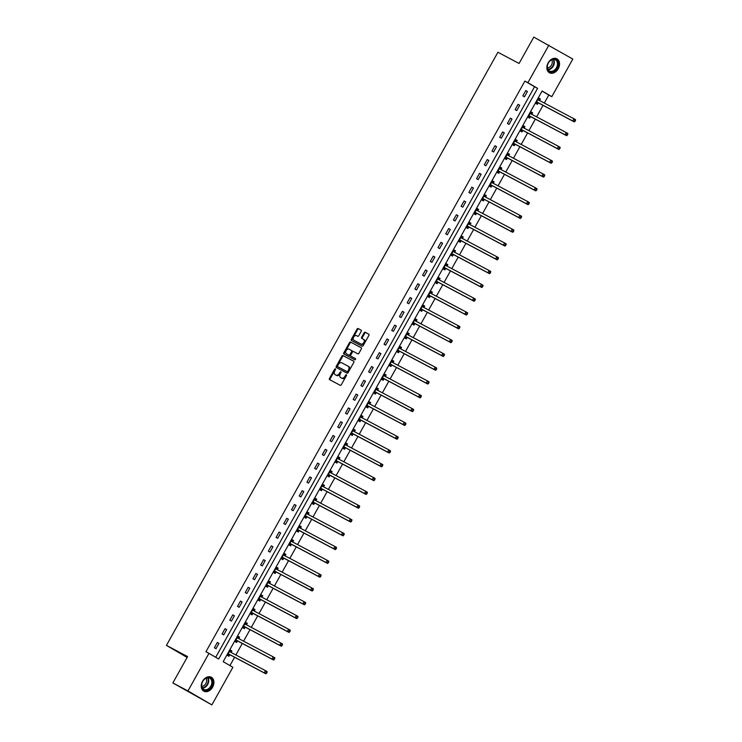 <?xml version="1.0" encoding="UTF-8"?>
<svg xmlns="http://www.w3.org/2000/svg" width="742" height="742" viewBox="0 0 742 742"><rect width="100%" height="100%" fill="white"/><g stroke="black" fill="none" stroke-linecap="round" stroke-linejoin="round"><path stroke-width="1.11" d="M335.375 368.848A0.696 0.473 -59.7 0 0 334.614 369.238L329.457 378.457A0.992 0.668 -59.7 0 0 329.569 379.644L340.244 385.293A0.992 0.668 -59.7 0 0 341.32 384.746L346.477 375.517A0.696 0.473 -59.7 0 0 345.651 375.081L344.984 376.277A3.181 2.143 -59.7 0 1 341.533 378.049L340.643 377.576A3.181 2.143 -59.7 0 1 340.587 377.548A3.181 2.143 -59.7 0 1 340.29 373.792L340.958 372.595A0.696 0.473 -59.7 0 0 340.133 372.159L339.465 373.356A3.181 2.143 -59.7 0 1 336.015 375.127L335.124 374.654A3.181 2.143 -59.7 0 1 335.069 374.627A3.181 2.143 -59.7 0 1 334.781 370.87L335.449 369.674A0.696 0.473 -59.7 0 0 335.375 368.848M335.57 369.284A0.696 0.473 -59.7 0 0 335.263 369.618L330.107 378.837A0.992 0.668 -59.7 0 0 330.088 379.913M346.597 375.127A0.696 0.473 -59.7 0 0 346.291 375.461L345.624 376.648L344.984 376.277M341.079 372.206A0.696 0.473 -59.7 0 0 340.782 372.54L340.114 373.727L339.465 373.356M558.244 68.737A7.902 5.834 -62.1 0 1 549.497 72.772A7.902 5.834 -62.1 0 1 548.162 62.847A7.902 5.834 -62.1 0 1 556.899 58.803A7.902 5.834 -62.1 0 1 558.244 68.737M212.62 687.157A7.902 5.834 -62.1 0 1 203.874 691.192A7.902 5.834 -62.1 0 1 202.538 681.267A7.902 5.834 -62.1 0 1 211.275 677.223A7.902 5.834 -62.1 0 1 212.62 687.157M361.224 331.322A0.992 0.668 -59.7 0 0 361.122 330.134L358.126 328.548A0.992 0.668 -59.7 0 0 357.041 329.105L351.318 339.354A0.992 0.668 -59.7 0 0 351.411 340.522L362.105 346.189A0.992 0.668 -59.7 0 0 363.181 345.633L368.904 335.384A0.992 0.668 -59.7 0 0 368.811 334.215L365.185 332.286A0.992 0.668 -59.7 0 0 364.099 332.843L361.651 337.23A0.992 0.668 -59.7 0 0 361.762 338.408L363.552 339.363A2.662 1.79 -59.7 0 1 363.599 339.382A2.662 1.79 -59.7 0 1 363.821 342.554A2.662 1.79 -59.7 0 1 360.955 344.01L353.934 340.281A2.662 1.79 -59.7 0 1 353.888 340.263A2.662 1.79 -59.7 0 1 353.656 337.091A2.662 1.79 -59.7 0 1 356.522 335.634L357.7 336.256A0.992 0.668 -59.7 0 0 358.776 335.709L361.224 331.322M211.869 704.9L172.849 682.937L187.587 656.577L166.44 645.382L497.919 52.255L519.066 63.46L533.804 37.1L572.815 59.063L551.807 96.655L542.114 90.988L223.184 661.651L232.877 667.308L211.869 704.9L187.958 690.941L208.966 653.35L218.658 659.007L537.588 88.354L527.896 82.687L548.904 45.104M172.849 682.937L187.958 690.941M215.709 657.282L534.574 86.749L524.872 81.091L205.942 651.745L208.966 653.35M524.872 81.091L527.896 82.687M343.036 355.548A0.992 0.668 -59.7 0 0 341.951 356.104L336.228 366.353A0.992 0.668 -59.7 0 0 336.339 367.531L347.015 373.189A0.992 0.668 -59.7 0 0 348.091 372.632L353.813 362.384A0.992 0.668 -59.7 0 0 353.721 361.215L343.676 355.928A0.992 0.668 -59.7 0 0 342.6 356.485L336.877 366.724A0.992 0.668 -59.7 0 0 336.849 367.809M343.778 352.849L349.501 342.609A0.992 0.668 -59.7 0 1 350.576 342.053L361.252 347.71A0.992 0.668 -59.7 0 0 361.252 347.71A0.992 0.668 -59.7 0 1 361.363 348.888L358.915 353.275A0.992 0.668 -59.7 0 1 357.829 353.823L353.507 351.532A0.992 0.668 -59.7 0 0 352.422 352.088L350.799 354.991A0.992 0.668 -59.7 0 0 350.91 356.179L355.418 358.562A0.696 0.473 -59.7 0 0 355.418 358.562L355.418 358.562A0.696 0.473 -59.7 0 1 354.732 359.777L343.88 354.036A0.992 0.668 -59.7 0 0 343.88 354.036A0.992 0.668 -59.7 0 1 343.778 352.849L344.418 353.229L350.15 342.98L349.501 342.609M166.44 645.382L187.105 657.449M216.005 648.703L218.973 643.397L217.35 642.451L214.392 647.766L216.005 648.703M223.713 634.911L226.681 629.606L225.067 628.659L222.099 633.965L223.713 634.911M231.43 621.11L234.389 615.804L232.775 614.858L229.807 620.164L231.43 621.11M239.137 607.308L242.105 602.003L240.491 601.066L237.523 606.372L239.137 607.308M246.845 593.517L249.813 588.211L248.199 587.265L245.231 592.57L246.845 593.517M254.562 579.715L257.53 574.41L255.907 573.464L252.948 578.769L254.562 579.715M262.269 565.923L265.237 560.609L263.623 559.672L260.655 564.977L262.269 565.923M269.986 552.122L272.945 546.817L271.331 545.871L268.363 551.176L269.986 552.122M277.693 538.321L280.662 533.016L279.048 532.07L276.08 537.384L277.693 538.321M285.401 524.529L288.369 519.224L286.755 518.278L283.787 523.583L285.401 524.529M293.118 510.728L296.086 505.423L294.463 504.477L291.504 509.782L293.118 510.728M300.825 496.927L303.793 491.621L302.18 490.685L299.212 495.99L300.825 496.927M308.542 483.135L311.501 477.829L309.887 476.883L306.919 482.189L308.542 483.135M316.25 469.334L319.218 464.028L317.604 463.082L314.636 468.387L316.25 469.334M323.957 455.542L326.925 450.227L325.311 449.29L322.343 454.596L323.957 455.542M331.674 441.74L334.642 436.435L333.019 435.489L330.06 440.794L331.674 441.74M339.382 427.939L342.35 422.634L340.736 421.688L337.768 427.002L339.382 427.939M347.098 414.147L350.057 408.842L348.443 407.896L345.475 413.201L347.098 414.147M354.806 400.346L357.774 395.041L356.16 394.095L353.192 399.4L354.806 400.346M362.513 386.545L365.481 381.24L363.868 380.303L360.9 385.608L362.513 386.545M370.23 372.753L373.198 367.448L371.575 366.502L368.616 371.807L370.23 372.753M377.938 358.952L380.906 353.646L379.292 352.7L376.324 358.015L377.938 358.952M385.654 345.16L388.613 339.845L386.999 338.909L384.031 344.214L385.654 345.16M393.362 331.359L396.33 326.053L394.716 325.107L391.748 330.413L393.362 331.359M401.07 317.557L404.038 312.252L402.424 311.306L399.456 316.621L401.07 317.557M408.786 303.766L411.754 298.46L410.131 297.514L407.173 302.819L408.786 303.766M416.494 289.964L419.462 284.659L417.848 283.713L414.88 289.018L416.494 289.964M424.211 276.163L427.169 270.858L425.556 269.921L422.588 275.226L424.211 276.163M431.918 262.371L434.886 257.066L433.272 256.12L430.304 261.425L431.918 262.371M439.626 248.57L442.594 243.265L440.98 242.319L438.012 247.633L439.626 248.57M447.343 234.778L450.311 229.464L448.687 228.527L445.729 233.832L447.343 234.778M455.05 220.977L458.018 215.672L456.404 214.726L453.436 220.031L455.05 220.977M462.767 207.176L465.726 201.87L464.112 200.934L461.144 206.239L462.767 207.176M470.474 193.384L473.442 188.078L471.829 187.132L468.861 192.438L470.474 193.384M478.191 179.583L481.15 174.277L479.536 173.331L476.568 178.636L478.191 179.583M485.899 165.791L488.867 160.476L487.244 159.539L484.285 164.845L485.899 165.791M493.606 151.989L496.574 146.684L494.96 145.738L491.992 151.043L493.606 151.989M501.323 138.188L504.282 132.883L502.668 131.937L499.709 137.251L501.323 138.188M509.031 124.396L511.999 119.082L510.385 118.145L507.417 123.45L509.031 124.396M516.747 110.595L519.706 105.29L518.092 104.344L515.124 109.649L516.747 110.595M524.455 96.794L527.423 91.489L525.809 90.552L522.841 95.857L524.455 96.794M229.927 665.583L234.593 657.245M235.863 654.963L242.3 643.444M243.571 641.171L250.008 629.652M251.288 627.37L257.724 615.851M258.995 613.569L265.432 602.05M266.712 599.777L273.149 588.258M274.419 585.976L280.856 574.456M282.127 572.175L288.564 560.664M289.844 558.383L296.281 546.863M297.551 544.582L303.988 533.062M305.268 530.79L311.705 519.27M312.976 516.988L319.412 505.469M320.683 503.187L327.12 491.668M328.4 489.395L334.837 477.876M336.107 475.594L342.544 464.075M343.824 461.802L350.261 450.283M351.532 448.001L357.969 436.482M359.239 434.2L365.685 422.68M366.956 420.408L373.393 408.888M374.664 406.607L381.1 395.087M382.38 392.806L388.817 381.286M390.088 379.014L396.525 367.494M397.795 365.212L404.242 353.693M405.512 351.42L411.949 339.901M413.22 337.619L419.657 326.1M420.937 323.818L427.373 312.299M428.644 310.026L435.081 298.507M436.352 296.225L442.798 284.705M444.068 282.424L450.505 270.904M451.776 268.632L458.213 257.112M459.493 254.831L465.93 243.311M467.2 241.039L473.637 229.519M474.908 227.238L481.354 215.718M482.625 213.436L489.061 201.917M490.332 199.644L496.769 188.125M498.049 185.843L504.486 174.324M505.756 172.042L512.193 160.522M513.473 158.25L519.91 146.73M521.181 144.449L527.618 132.929M528.888 130.657L535.325 119.137M536.605 116.856L543.042 105.336M544.313 103.055L548.792 95.05L542.05 91.118M231.096 652.376L231.894 650.947L230.28 650.001L227.312 655.307L228.926 656.253L229.732 654.824M238.803 638.584L239.61 637.146L237.987 636.2L235.029 641.515L236.642 642.451L237.44 641.023M246.52 624.783L247.318 623.354L245.704 622.408L242.736 627.713L244.35 628.659L245.148 627.222M254.228 610.981L255.025 609.553L253.412 608.607L250.444 613.912L252.067 614.858L252.864 613.43M261.935 597.189L262.742 595.752L261.128 594.815L258.16 600.12L259.774 601.057L260.572 599.629M269.652 583.388L270.45 581.96L268.836 581.014L265.868 586.319L267.482 587.265L268.289 585.837M277.36 569.587L278.167 568.159L276.543 567.213L273.585 572.527L275.199 573.464L275.996 572.036M285.076 555.795L285.874 554.357L284.26 553.421L281.292 558.726L282.906 559.672L283.704 558.234M292.784 541.994L293.582 540.566L291.968 539.619L289 544.925L290.623 545.871L291.421 544.442M300.501 528.202L301.298 526.764L299.685 525.828L296.717 531.133L298.33 532.07L299.128 530.641M308.208 514.401L309.006 512.972L307.392 512.026L304.424 517.332L306.038 518.278L306.845 516.84M315.916 500.6L316.723 499.171L315.1 498.225L312.141 503.53L313.755 504.477L314.552 503.048M323.633 486.808L324.43 485.37L322.816 484.433L319.848 489.739L321.462 490.685L322.26 489.247M331.34 473.006L332.138 471.578L330.524 470.632L327.556 475.937L329.179 476.883L329.977 475.455M339.057 459.205L339.855 457.777L338.241 456.831L335.273 462.145L336.887 463.082L337.684 461.654M346.764 445.413L347.562 443.976L345.948 443.039L342.98 448.344L344.594 449.29L345.401 447.853M354.472 431.612L355.279 430.184L353.656 429.238L350.697 434.543L352.311 435.489L353.109 434.061M362.189 417.82L362.986 416.383L361.373 415.446L358.405 420.751L360.018 421.688L360.825 420.26M369.896 404.019L370.694 402.591L369.08 401.645L366.112 406.95L367.735 407.896L368.533 406.458M377.613 390.218L378.411 388.789L376.797 387.843L373.829 393.149L375.443 394.095L376.24 392.666M385.321 376.426L386.118 374.988L384.504 374.051L381.536 379.357L383.15 380.303L383.957 378.865M393.028 362.625L393.835 361.196L392.212 360.25L389.253 365.556L390.867 366.502L391.665 365.073M400.745 348.823L401.543 347.395L399.929 346.449L396.961 351.764L398.575 352.7L399.382 351.272M408.452 335.032L409.25 333.594L407.636 332.657L404.668 337.962L406.291 338.909L407.089 337.471M416.169 321.23L416.967 319.802L415.353 318.856L412.385 324.161L413.999 325.107L414.797 323.679M423.877 307.438L424.674 306.001L423.061 305.064L420.093 310.369L421.706 311.306L422.513 309.878M431.584 293.637L432.391 292.209L430.768 291.263L427.809 296.568L429.423 297.514L430.221 296.077M439.301 279.836L440.099 278.408L438.485 277.462L435.517 282.767L437.131 283.713L437.938 282.285M447.009 266.044L447.806 264.606L446.192 263.67L443.224 268.975L444.848 269.921L445.645 268.483M454.725 252.243L455.523 250.815L453.909 249.868L450.941 255.174L452.555 256.12L453.353 254.692M462.433 238.442L463.231 237.013L461.617 236.067L458.649 241.382L460.272 242.319L461.07 240.89M470.14 224.65L470.947 223.221L469.324 222.275L466.366 227.581L467.979 228.527L468.777 227.089M477.857 210.849L478.655 209.42L477.041 208.474L474.073 213.779L475.687 214.726L476.494 213.297M485.565 197.057L486.362 195.619L484.749 194.682L481.79 199.988L483.404 200.924L484.201 199.496M493.282 183.255L494.079 181.827L492.465 180.881L489.497 186.186L491.111 187.132L491.909 185.695M500.989 169.454L501.787 168.026L500.173 167.08L497.205 172.385L498.828 173.331L499.626 171.903M508.697 155.662L509.504 154.225L507.88 153.288L504.922 158.593L506.536 159.539L507.333 158.102M516.413 141.861L517.211 140.433L515.597 139.487L512.629 144.792L514.243 145.738L515.05 144.31M524.121 128.069L524.928 126.632L523.305 125.686L520.346 131L521.96 131.937L522.758 130.509M531.838 114.268L532.635 112.84L531.022 111.894L528.054 117.199L529.667 118.145L530.465 116.707M539.545 100.467L540.343 99.038L538.729 98.092L535.761 103.398L537.384 104.344L538.182 102.915M548.792 95.05L551.807 96.655M534.574 86.749L537.588 88.354M231.894 650.947L230.243 650.066M218.973 643.397L217.313 642.526M226.681 629.606L225.03 628.724M239.61 637.146L237.95 636.274M234.389 615.804L232.738 614.923M247.318 623.354L245.667 622.473M242.105 602.003L240.445 601.131M255.025 609.553L253.374 608.681M249.813 588.211L248.162 587.33M262.742 595.752L261.082 594.88M257.53 574.41L255.869 573.538M270.45 581.96L268.799 581.079M265.237 560.609L263.586 559.737M278.167 568.159L276.506 567.287M272.945 546.817L271.294 545.936M285.874 554.357L284.223 553.486M280.662 533.016L279.001 532.144M293.582 540.566L291.931 539.684M288.369 519.224L286.718 518.343M301.298 526.764L299.647 525.893M296.086 505.423L294.426 504.541M309.006 512.972L307.355 512.091M303.793 491.621L302.142 490.75M316.723 499.171L315.062 498.299M311.501 477.829L309.85 476.948M324.43 485.37L322.779 484.498M319.218 464.028L317.567 463.156M332.138 471.578L330.487 470.697M326.925 450.227L325.274 449.355M339.855 457.777L338.204 456.905M334.642 436.435L332.982 435.554M347.562 443.976L345.911 443.104M342.35 422.634L340.699 421.762M355.279 430.184L353.619 429.303M350.057 408.842L348.406 407.961M362.986 416.383L361.335 415.511M357.774 395.041L356.123 394.169M370.694 402.591L369.043 401.71M365.481 381.24L363.83 380.368M378.411 388.789L376.76 387.918M373.198 367.448L371.538 366.567M386.118 374.988L384.467 374.116M380.906 353.646L379.255 352.775M393.835 361.196L392.175 360.315M388.613 339.845L386.962 338.973M401.543 347.395L399.892 346.523M396.33 326.053L394.679 325.172M409.25 333.594L407.599 332.722M404.038 312.252L402.387 311.38M416.967 319.802L415.316 318.921M411.754 298.46L410.094 297.579M424.674 306.001L423.023 305.129M419.462 284.659L417.811 283.787M432.391 292.209L430.731 291.328M427.169 270.858L425.518 269.986M440.099 278.408L438.448 277.536M434.886 257.066L433.235 256.185M447.806 264.606L446.155 263.735M442.594 243.265L440.943 242.393M455.523 250.815L453.872 249.933M450.311 229.464L448.65 228.592M463.231 237.013L461.58 236.141M458.018 215.672L456.367 214.79M470.947 223.221L469.287 222.34M465.726 201.87L464.075 200.999M478.655 209.42L477.004 208.539M473.442 188.078L471.791 187.197M486.362 195.619L484.712 194.747M481.15 174.277L479.499 173.405M494.079 181.827L492.428 180.946M488.867 160.476L487.206 159.604M501.787 168.026L500.136 167.154M496.574 146.684L494.923 145.803M509.504 154.225L507.843 153.353M504.282 132.883L502.631 132.011M517.211 140.433L515.56 139.552M511.999 119.082L510.348 118.21M524.928 126.632L523.268 125.76M519.706 105.29L518.055 104.409M532.635 112.84L530.984 111.959M527.423 91.489L525.763 90.617M540.343 99.038L538.692 98.157M335.672 374.97A3.181 2.143 -59.7 0 0 335.718 374.998A3.181 2.143 -59.7 0 0 335.774 375.035L335.124 374.654M340.114 373.727A3.181 2.143 -59.7 0 1 336.664 375.498L335.774 375.035M341.181 377.891A3.181 2.143 -59.7 0 0 341.237 377.919A3.181 2.143 -59.7 0 0 341.283 377.956L340.643 377.576M345.624 376.648A3.181 2.143 -59.7 0 1 342.173 378.42L341.283 377.956M353.841 361.308L343.676 355.928M337.591 365.834A0.696 0.473 -59.7 0 0 337.666 366.659L347.043 371.621A0.696 0.473 -59.7 0 0 347.794 371.241L348.499 369.98A3.181 2.143 -59.7 0 0 348.202 366.223A3.181 2.143 -59.7 0 0 348.156 366.196L341.747 362.801A3.181 2.143 -59.7 0 0 338.296 364.572L337.591 365.834M348.258 366.26L348.796 366.576A3.181 2.143 -59.7 0 1 348.851 366.604A3.181 2.143 -59.7 0 1 349.148 370.36L348.443 371.612A0.696 0.473 -59.7 0 1 347.683 372.002L338.315 367.04M361.382 347.812L351.226 342.433A0.992 0.668 -59.7 0 0 350.15 342.98M350.892 356.169L351.541 356.55A0.992 0.668 -59.7 0 0 351.55 356.559L355.52 358.655M349.009 349.157A2.662 1.79 -59.7 0 0 346.143 350.604A2.662 1.79 -59.7 0 0 346.375 353.776A2.662 1.79 -59.7 0 0 346.412 353.795L348.888 355.112A0.992 0.668 -59.7 0 0 349.974 354.555L351.597 351.652A0.992 0.668 -59.7 0 0 351.485 350.465L349.009 349.157M346.978 354.129A2.662 1.79 -59.7 0 0 347.015 354.157A2.662 1.79 -59.7 0 0 347.061 354.175L346.412 353.795M351.522 350.484L352.135 350.845A0.992 0.668 -59.7 0 1 352.237 352.023L350.614 354.936A0.992 0.668 -59.7 0 1 349.538 355.492L347.061 354.175M344.418 353.229A0.992 0.668 -59.7 0 0 344.399 354.305M354.49 340.606A2.662 1.79 -59.7 0 0 354.537 340.634A2.662 1.79 -59.7 0 0 354.574 340.661L353.934 340.281M363.645 339.409L364.201 339.734A2.662 1.79 -59.7 0 1 364.248 339.762A2.662 1.79 -59.7 0 1 364.47 342.934A2.662 1.79 -59.7 0 1 361.604 344.381L354.574 340.661M368.932 334.308L365.825 332.666A0.992 0.668 -59.7 0 0 364.749 333.223L362.3 337.61A0.992 0.668 -59.7 0 0 362.272 338.686M361.252 330.246L358.766 328.929A0.992 0.668 -59.7 0 0 357.69 329.485L351.968 339.725A0.992 0.668 -59.7 0 0 351.94 340.81M231.152 652.468L229.983 650.53M227.534 654.917L229.844 654.815A1.011 0.686 120.3 0 1 230.113 654.871L265.877 673.81L264.263 672.873L265.497 670.657L229.732 651.717A1.011 0.686 120.3 0 1 229.538 651.532L229.482 651.43M228.109 653.878L228.23 653.869A1.011 0.686 120.3 0 1 228.49 653.925L264.263 672.873L266.545 673.282L267.046 672.4L266.397 672.02L265.905 672.911M266.397 672.02L265.497 670.657L267.111 671.603L267.046 672.4M266.545 673.282L265.877 673.81M207.797 677.511A6.845 5.046 -62.1 0 1 212.537 683.178A6.845 5.046 -62.1 0 1 206.387 690.394A6.845 5.046 -62.1 0 1 201.648 684.736A6.845 5.046 -62.1 0 1 207.797 677.511M206.137 689.763A6.335 4.675 117.9 0 0 211.516 684.551A6.335 4.675 117.9 0 0 209.754 678.197A6.335 4.675 117.9 0 0 207.445 677.826A6.335 4.675 117.9 0 0 202.056 683.039A6.335 4.675 117.9 0 0 203.827 689.392A6.335 4.675 117.9 0 0 206.137 689.763M206.09 678.234A4.99 3.682 -62.1 0 1 206.016 683.132A4.99 3.682 -62.1 0 1 202.149 686.304A4.99 3.682 -62.1 0 1 201.796 686.341M203.419 690.895L203.317 690.839A7.856 5.797 117.9 0 0 203.419 690.895A7.856 5.797 117.9 0 0 206.276 691.349A7.856 5.797 117.9 0 0 212.954 684.894A7.856 5.797 117.9 0 0 210.765 677.01A7.856 5.797 117.9 0 0 210.654 676.954M557.075 68.079A6.845 5.046 -62.1 0 1 549.377 71.501A6.845 5.046 -62.1 0 1 548.357 62.987A6.845 5.046 -62.1 0 1 556.055 59.564A6.845 5.046 -62.1 0 1 557.075 68.079M548.375 63.014A6.335 4.675 117.9 0 0 549.451 70.972A6.335 4.675 117.9 0 0 556.454 67.735A6.335 4.675 117.9 0 0 555.378 59.777A6.335 4.675 117.9 0 0 548.375 63.014M551.714 59.814A4.99 3.682 -62.1 0 1 551.473 65.046A4.99 3.682 -62.1 0 1 547.42 67.921M549.043 72.475L548.941 72.419A7.856 5.797 117.9 0 0 549.043 72.475A7.856 5.797 117.9 0 0 557.724 68.459A7.856 5.797 117.9 0 0 556.389 58.59A7.856 5.797 117.9 0 0 556.277 58.535M238.859 638.667L237.7 636.729M235.242 641.125L237.561 641.014A1.011 0.686 120.3 0 1 237.82 641.069L273.585 660.018L271.971 659.072L273.204 656.865L237.44 637.916A1.011 0.686 120.3 0 1 237.245 637.74L237.19 637.638M235.826 640.077L235.947 640.077A1.011 0.686 120.3 0 1 236.206 640.133L271.971 659.072L274.262 659.49L274.753 658.599L274.104 658.228L273.613 659.109M274.104 658.228L273.204 656.865L274.818 657.802L274.753 658.599M274.262 659.49L273.585 660.018M246.576 624.875L245.407 622.928M242.949 627.324L245.268 627.222A1.011 0.686 120.3 0 1 245.528 627.278L281.301 646.217L279.678 645.28L280.921 643.064L245.148 624.124A1.011 0.686 120.3 0 1 244.962 623.939L244.897 623.837M243.534 626.285L243.654 626.276A1.011 0.686 120.3 0 1 243.914 626.331L279.678 645.28L281.969 645.688L282.461 644.807L281.821 644.427L281.32 645.308M281.821 644.427L280.921 643.064L282.535 644.01L282.461 644.807M281.969 645.688L281.301 646.217M254.283 611.074L253.124 609.136M250.666 613.523L252.985 613.421A1.011 0.686 120.3 0 1 253.245 613.476L289.009 632.425L287.395 631.479L288.629 629.262L252.864 610.323A1.011 0.686 120.3 0 1 252.67 610.137L252.614 610.045M251.25 612.484L251.362 612.475A1.011 0.686 120.3 0 1 251.631 612.53L287.395 631.479L289.677 631.887L290.178 631.006L289.528 630.626L289.037 631.516M289.528 630.626L288.629 629.262L290.243 630.208L290.178 631.006M289.677 631.887L289.009 632.425M261.991 597.282L260.832 595.334M258.374 599.731L260.692 599.629A1.011 0.686 120.3 0 1 260.952 599.684L296.717 618.624L295.103 617.678L296.336 615.47L260.572 596.522A1.011 0.686 120.3 0 1 260.386 596.345L260.321 596.243M258.958 598.683L259.079 598.683A1.011 0.686 120.3 0 1 259.338 598.738L295.103 617.678L297.394 618.095L297.885 617.205L297.236 616.834L296.744 617.715M297.236 616.834L296.336 615.47L297.959 616.417L297.885 617.205M297.394 618.095L296.717 618.624M269.708 583.481L268.539 581.543M266.09 585.93L268.4 585.828A1.011 0.686 120.3 0 1 268.669 585.883L304.433 604.823L302.819 603.886L304.053 601.669L268.289 582.73A1.011 0.686 120.3 0 1 268.094 582.544L268.038 582.442M266.666 584.891L266.786 584.881A1.011 0.686 120.3 0 1 267.046 584.937L302.819 603.886L305.101 604.294L305.602 603.413L304.953 603.033L304.461 603.914M304.953 603.033L304.053 601.669L305.667 602.615L305.602 603.413M305.101 604.294L304.433 604.823M277.415 569.68L276.256 567.741M273.798 572.128L276.117 572.026A1.011 0.686 120.3 0 1 276.376 572.082L312.141 591.031L310.527 590.085L311.761 587.877L275.996 568.928A1.011 0.686 120.3 0 1 275.811 568.743L275.746 568.65M274.382 571.09L274.503 571.09A1.011 0.686 120.3 0 1 274.763 571.145L310.527 590.085L312.818 590.502L313.31 589.612L312.66 589.231L312.169 590.122M312.66 589.231L311.761 587.877L313.384 588.814L313.31 589.612M312.818 590.502L312.141 591.031M285.132 555.888L283.963 553.94M281.515 558.336L283.824 558.234A1.011 0.686 120.3 0 1 284.084 558.29L319.858 577.23L318.235 576.284L319.477 574.076L283.704 555.137A1.011 0.686 120.3 0 1 283.518 554.951L283.463 554.849M282.09 557.298L282.21 557.288A1.011 0.686 120.3 0 1 282.47 557.344L318.235 576.284L320.525 576.701L321.017 575.82L320.377 575.44L319.876 576.321M320.377 575.44L319.477 574.076L321.091 575.022L321.017 575.82M320.525 576.701L319.858 577.23M292.84 542.087L291.68 540.148M289.222 544.535L291.541 544.433A1.011 0.686 120.3 0 1 291.801 544.489L327.565 563.428L325.951 562.492L327.185 560.275L291.421 541.335A1.011 0.686 120.3 0 1 291.226 541.15L291.17 541.048M289.807 543.496L289.918 543.487A1.011 0.686 120.3 0 1 290.187 543.543L325.951 562.492L328.233 562.9L328.734 562.019L328.085 561.638L327.593 562.529M328.085 561.638L327.185 560.275L328.799 561.221L328.734 562.019M328.233 562.9L327.565 563.428M300.547 528.295L299.388 526.347M296.93 530.743L299.249 530.632A1.011 0.686 120.3 0 1 299.508 530.688L335.273 549.637L333.659 548.69L334.902 546.483L299.128 527.534A1.011 0.686 120.3 0 1 298.943 527.358L298.878 527.256M297.514 529.695L297.635 529.695A1.011 0.686 120.3 0 1 297.894 529.751L333.659 548.69L335.95 549.108L336.441 548.217L335.792 547.846L335.301 548.728M335.792 547.846L334.902 546.483L336.516 547.42L336.441 548.217M335.95 549.108L335.273 549.637M308.264 514.494L307.095 512.555M304.647 516.942L306.956 516.84A1.011 0.686 120.3 0 1 307.225 516.896L342.99 535.835L341.376 534.899L342.609 532.682L306.845 513.742A1.011 0.686 120.3 0 1 306.65 513.557L306.594 513.455M305.222 515.903L305.342 515.894A1.011 0.686 120.3 0 1 305.602 515.95L341.376 534.899L343.657 535.307L344.158 534.426L343.509 534.045L343.017 534.926M343.509 534.045L342.609 532.682L344.223 533.628L344.158 534.426M343.657 535.307L342.99 535.835M315.971 500.692L314.812 498.754M312.354 503.141L314.673 503.039A1.011 0.686 120.3 0 1 314.933 503.095L350.697 522.043L349.083 521.097L350.317 518.881L314.552 499.941A1.011 0.686 120.3 0 1 314.367 499.756L314.302 499.663M312.938 502.102L313.059 502.093A1.011 0.686 120.3 0 1 313.319 502.148L349.083 521.097L351.374 521.505L351.866 520.624L351.216 520.244L350.725 521.134M351.216 520.244L350.317 518.881L351.94 519.827L351.866 520.624M351.374 521.505L350.697 522.043M323.688 486.9L322.52 484.953M320.071 489.349L322.38 489.247A1.011 0.686 120.3 0 1 322.64 489.303L358.414 508.242L356.791 507.296L358.034 505.089L322.26 486.14A1.011 0.686 120.3 0 1 322.074 485.964L322.019 485.862M320.646 488.301L320.767 488.301A1.011 0.686 120.3 0 1 321.026 488.357L356.791 507.296L359.082 507.713L359.573 506.823L358.933 506.452L358.432 507.333M358.933 506.452L358.034 505.089L359.647 506.035L359.573 506.823M359.082 507.713L358.414 508.242M331.396 473.099L330.236 471.161M327.778 475.548L330.097 475.446A1.011 0.686 120.3 0 1 330.357 475.501L366.121 494.441L364.507 493.504L365.741 491.287L329.977 472.348A1.011 0.686 120.3 0 1 329.782 472.162L329.726 472.06M328.363 474.509L328.474 474.5A1.011 0.686 120.3 0 1 328.743 474.555L364.507 493.504L366.789 493.912L367.29 493.031L366.641 492.651L366.149 493.532M366.641 492.651L365.741 491.287L367.355 492.234L367.29 493.031M366.789 493.912L366.121 494.441M339.103 459.298L337.944 457.36M335.486 461.756L337.805 461.645A1.011 0.686 120.3 0 1 338.064 461.7L373.829 480.649L372.215 479.703L373.458 477.496L337.684 458.547A1.011 0.686 120.3 0 1 337.499 458.361L337.434 458.268M336.07 460.708L336.191 460.708A1.011 0.686 120.3 0 1 336.451 460.763L372.215 479.703L374.506 480.12L374.998 479.23L374.358 478.859L373.857 479.74M374.358 478.859L373.458 477.496L375.072 478.432L374.998 479.23M374.506 480.12L373.829 480.649M346.82 445.506L345.651 443.558M343.203 447.955L345.512 447.853A1.011 0.686 120.3 0 1 345.781 447.908L381.546 466.848L379.932 465.902L381.165 463.694L345.401 444.755A1.011 0.686 120.3 0 1 345.206 444.569L345.151 444.467M343.787 446.916L343.898 446.907A1.011 0.686 120.3 0 1 344.158 446.962L379.932 465.902L382.213 466.319L382.714 465.438L382.065 465.058L381.573 465.939M382.065 465.058L381.165 463.694L382.779 464.64L382.714 465.438M382.213 466.319L381.546 466.848M354.528 431.705L353.368 429.766M350.91 434.153L353.229 434.051A1.011 0.686 120.3 0 1 353.489 434.107L389.253 453.047L387.639 452.11L388.873 449.893L353.109 430.954A1.011 0.686 120.3 0 1 352.923 430.768L352.858 430.675M351.495 433.115L351.615 433.105A1.011 0.686 120.3 0 1 351.875 433.161L387.639 452.11L389.93 452.518L390.422 451.637L389.773 451.257L389.281 452.147M389.773 451.257L388.873 449.893L390.496 450.839L390.422 451.637M389.93 452.518L389.253 453.047M362.244 417.913L361.076 415.965M358.627 420.362L360.937 420.25A1.011 0.686 120.3 0 1 361.196 420.306L396.97 439.255L395.356 438.309L396.59 436.101L360.816 417.152A1.011 0.686 120.3 0 1 360.631 416.976L360.575 416.874M359.202 419.313L359.323 419.313A1.011 0.686 120.3 0 1 359.582 419.369L395.356 438.309L397.638 438.726L398.129 437.836L397.489 437.465L396.989 438.346M397.489 437.465L396.59 436.101L398.204 437.038L398.129 437.836M397.638 438.726L396.97 439.255M369.952 404.112L368.793 402.173M366.335 406.56L368.653 406.458A1.011 0.686 120.3 0 1 368.913 406.514L404.678 425.454L403.064 424.517L404.297 422.3L368.533 403.36A1.011 0.686 120.3 0 1 368.338 403.175L368.282 403.073M366.919 405.522L367.03 405.512A1.011 0.686 120.3 0 1 367.299 405.568L403.064 424.517L405.355 424.925L405.846 424.044L405.197 423.663L404.705 424.545M405.197 423.663L404.297 422.3L405.911 423.246L405.846 424.044M405.355 424.925L404.678 425.454M377.669 390.311L376.5 388.372M374.042 392.759L376.361 392.657A1.011 0.686 120.3 0 1 376.621 392.713L412.394 411.662L410.771 410.716L412.014 408.508L376.24 389.559A1.011 0.686 120.3 0 1 376.055 389.374L375.99 389.281M374.627 391.72L374.747 391.72A1.011 0.686 120.3 0 1 375.007 391.767L410.771 410.716L413.062 411.124L413.554 410.243L412.914 409.862L412.413 410.753M412.914 409.862L412.014 408.508L413.628 409.445L413.554 410.243M413.062 411.124L412.394 411.662M385.376 376.519L384.208 374.571M381.759 378.967L384.068 378.865A1.011 0.686 120.3 0 1 384.337 378.921L420.102 397.86L418.488 396.914L419.722 394.707L383.957 375.758A1.011 0.686 120.3 0 1 383.762 375.582L383.707 375.48M382.343 377.919L382.455 377.919A1.011 0.686 120.3 0 1 382.714 377.975L418.488 396.914L420.77 397.332L421.27 396.441L420.621 396.07L420.13 396.951M420.621 396.07L419.722 394.707L421.335 395.653L421.27 396.441M420.77 397.332L420.102 397.86M393.084 362.717L391.924 360.779M389.467 365.166L391.785 365.064A1.011 0.686 120.3 0 1 392.045 365.12L427.809 384.059L426.196 383.122L427.429 380.906L391.665 361.966A1.011 0.686 120.3 0 1 391.479 361.781L391.414 361.679M390.051 364.127L390.171 364.118A1.011 0.686 120.3 0 1 390.431 364.174L426.196 383.122L428.486 383.531L428.978 382.649L428.329 382.269L427.837 383.16M428.329 382.269L427.429 380.906L429.052 381.852L428.978 382.649M428.486 383.531L427.809 384.059M400.801 348.916L399.632 346.978M397.183 351.374L399.493 351.263A1.011 0.686 120.3 0 1 399.752 351.318L435.526 370.267L433.912 369.321L435.146 367.114L399.372 348.165A1.011 0.686 120.3 0 1 399.187 347.979L399.131 347.887M397.758 350.326L397.879 350.326A1.011 0.686 120.3 0 1 398.139 350.382L433.912 369.321L436.194 369.739L436.686 368.848L436.046 368.477L435.545 369.358M436.046 368.477L435.146 367.114L436.76 368.051L436.686 368.848M436.194 369.739L435.526 370.267M408.508 335.124L407.349 333.177M404.891 337.573L407.21 337.471A1.011 0.686 120.3 0 1 407.469 337.527L443.234 356.466L441.62 355.52L442.853 353.313L407.089 334.373A1.011 0.686 120.3 0 1 406.894 334.188L406.839 334.085M405.475 336.534L405.586 336.525A1.011 0.686 120.3 0 1 405.855 336.58L441.62 355.52L443.911 355.937L444.402 355.056L443.753 354.676L443.262 355.557M443.753 354.676L442.853 353.313L444.467 354.259L444.402 355.056M443.911 355.937L443.234 356.466M416.225 321.323L415.056 319.385M412.598 323.772L414.917 323.67A1.011 0.686 120.3 0 1 415.177 323.725L450.95 342.674L449.327 341.728L450.57 339.511L414.797 320.572A1.011 0.686 120.3 0 1 414.611 320.386L414.546 320.294M413.183 322.733L413.303 322.724A1.011 0.686 120.3 0 1 413.563 322.779L449.327 341.728L451.618 342.136L452.11 341.255L451.47 340.875L450.969 341.765M451.47 340.875L450.57 339.511L452.184 340.457L452.11 341.255M451.618 342.136L450.95 342.674M423.932 307.531L422.764 305.583M420.315 309.98L422.625 309.868A1.011 0.686 120.3 0 1 422.894 309.924L458.658 328.873L457.044 327.927L458.278 325.719L422.513 306.771A1.011 0.686 120.3 0 1 422.319 306.594L422.263 306.492M420.899 308.932L421.011 308.932A1.011 0.686 120.3 0 1 421.27 308.987L457.044 327.927L459.326 328.344L459.827 327.454L459.177 327.083L458.686 327.964M459.177 327.083L458.278 325.719L459.892 326.656L459.827 327.454M459.326 328.344L458.658 328.873M431.64 293.73L430.481 291.792M428.023 296.179L430.341 296.077A1.011 0.686 120.3 0 1 430.601 296.132L466.366 315.072L464.752 314.135L465.985 311.918L430.221 292.979A1.011 0.686 120.3 0 1 430.035 292.793L429.97 292.691M428.607 295.14L428.728 295.13A1.011 0.686 120.3 0 1 428.987 295.186L464.752 314.135L467.043 314.543L467.534 313.662L466.885 313.282L466.393 314.163M466.885 313.282L465.985 311.918L467.608 312.864L467.534 313.662M467.043 314.543L466.366 315.072M439.357 279.929L438.188 277.99M435.74 282.377L438.049 282.275A1.011 0.686 120.3 0 1 438.309 282.331L474.082 301.28L472.468 300.334L473.702 298.126L437.928 279.178A1.011 0.686 120.3 0 1 437.743 278.992L437.687 278.899M436.315 281.339L436.435 281.339A1.011 0.686 120.3 0 1 436.695 281.394L472.468 300.334L474.75 300.742L475.242 299.861L474.602 299.48L474.101 300.371M474.602 299.48L473.702 298.126L475.316 299.063L475.242 299.861M474.75 300.742L474.082 301.28M447.064 266.137L445.905 264.189M443.447 268.585L445.766 268.483A1.011 0.686 120.3 0 1 446.025 268.539L481.79 287.479L480.176 286.533L481.41 284.325L445.645 265.376A1.011 0.686 120.3 0 1 445.45 265.2L445.395 265.098M444.031 267.537L444.143 267.537A1.011 0.686 120.3 0 1 444.412 267.593L480.176 286.533L482.467 286.95L482.959 286.06L482.309 285.689L481.818 286.57M482.309 285.689L481.41 284.325L483.023 285.271L482.959 286.06M482.467 286.95L481.79 287.479M454.781 252.336L453.612 250.397M451.155 254.784L453.473 254.682A1.011 0.686 120.3 0 1 453.733 254.738L489.507 273.677L487.884 272.741L489.126 270.524L453.353 251.584A1.011 0.686 120.3 0 1 453.167 251.399L453.102 251.297M451.739 253.745L451.859 253.736A1.011 0.686 120.3 0 1 452.119 253.792L487.884 272.741L490.174 273.149L490.666 272.268L490.026 271.887L489.525 272.778M490.026 271.887L489.126 270.524L490.74 271.47L490.666 272.268M490.174 273.149L489.507 273.677M462.489 238.534L461.32 236.596M458.871 240.992L461.181 240.881A1.011 0.686 120.3 0 1 461.45 240.937L497.214 259.885L495.6 258.939L496.834 256.732L461.07 237.783A1.011 0.686 120.3 0 1 460.875 237.598L460.819 237.505M459.456 239.944L459.567 239.944A1.011 0.686 120.3 0 1 459.827 240L495.6 258.939L497.882 259.357L498.383 258.466L497.734 258.095L497.242 258.977M497.734 258.095L496.834 256.732L498.448 257.669L498.383 258.466M497.882 259.357L497.214 259.885M470.196 224.743L469.037 222.795M466.579 227.191L468.898 227.089A1.011 0.686 120.3 0 1 469.157 227.145L504.922 246.084L503.308 245.138L504.541 242.931L468.777 223.991A1.011 0.686 120.3 0 1 468.592 223.806L468.527 223.704M467.163 226.152L467.284 226.143A1.011 0.686 120.3 0 1 467.543 226.199L503.308 245.138L505.599 245.556L506.09 244.674L505.441 244.294L504.95 245.175M505.441 244.294L504.541 242.931L506.165 243.877L506.09 244.674M505.599 245.556L504.922 246.084M477.913 210.941L476.744 209.003M474.296 213.39L476.605 213.288A1.011 0.686 120.3 0 1 476.865 213.344L512.639 232.292L511.025 231.346L512.258 229.13L476.485 210.19A1.011 0.686 120.3 0 1 476.299 210.005L476.243 209.912M474.871 212.351L474.991 212.342A1.011 0.686 120.3 0 1 475.251 212.398L511.025 231.346L513.306 231.754L513.798 230.873L513.158 230.493L512.657 231.383M513.158 230.493L512.258 229.13L513.872 230.076L513.798 230.873M513.306 231.754L512.639 232.292M485.62 197.149L484.461 195.202M482.003 199.598L484.322 199.496A1.011 0.686 120.3 0 1 484.582 199.542L520.346 218.491L518.732 217.545L519.966 215.338L484.201 196.389A1.011 0.686 120.3 0 1 484.007 196.213L483.951 196.111M482.588 198.55L482.699 198.55A1.011 0.686 120.3 0 1 482.968 198.606L518.732 217.545L521.023 217.963L521.515 217.072L520.865 216.701L520.374 217.582M520.865 216.701L519.966 215.338L521.58 216.284L521.515 217.072M521.023 217.963L520.346 218.491M493.337 183.348L492.169 181.41M489.711 185.797L492.029 185.695A1.011 0.686 120.3 0 1 492.289 185.75L528.063 204.69L526.44 203.753L527.683 201.536L491.909 182.597A1.011 0.686 120.3 0 1 491.723 182.411L491.658 182.309M490.295 184.758L490.416 184.749A1.011 0.686 120.3 0 1 490.675 184.804L526.44 203.753L528.731 204.161L529.222 203.28L528.582 202.9L528.081 203.781M528.582 202.9L527.683 201.536L529.296 202.483L529.222 203.28M528.731 204.161L528.063 204.69M501.045 169.547L499.876 167.609M497.428 171.996L499.737 171.894A1.011 0.686 120.3 0 1 500.006 171.949L535.77 190.898L534.157 189.952L535.39 187.745L499.626 168.796A1.011 0.686 120.3 0 1 499.431 168.61L499.375 168.517M498.012 170.957L498.123 170.957A1.011 0.686 120.3 0 1 498.383 171.012L534.157 189.952L536.438 190.36L536.939 189.479L536.29 189.099L535.798 189.989M536.29 189.099L535.39 187.745L537.004 188.681L536.939 189.479M536.438 190.36L535.77 190.898M508.752 155.755L507.593 153.807M505.135 158.204L507.454 158.102A1.011 0.686 120.3 0 1 507.713 158.157L543.478 177.097L541.864 176.151L543.098 173.943L507.333 155.004A1.011 0.686 120.3 0 1 507.148 154.818L507.083 154.716M505.719 157.156L505.84 157.156A1.011 0.686 120.3 0 1 506.1 157.211L541.864 176.151L544.155 176.568L544.647 175.678L543.997 175.307L543.506 176.188M543.997 175.307L543.098 173.943L544.721 174.889L544.647 175.678M544.155 176.568L543.478 177.097M516.469 141.954L515.3 140.015M512.852 144.402L515.161 144.3A1.011 0.686 120.3 0 1 515.421 144.356L551.195 163.296L549.581 162.359L550.814 160.142L515.05 141.203A1.011 0.686 120.3 0 1 514.855 141.017L514.8 140.915M513.427 143.364L513.547 143.354A1.011 0.686 120.3 0 1 513.807 143.41L549.581 162.359L551.862 162.767L552.354 161.886L551.714 161.506L551.223 162.396M551.714 161.506L550.814 160.142L552.428 161.088L552.354 161.886M551.862 162.767L551.195 163.296M524.177 128.153L523.017 126.214M520.559 130.611L522.878 130.499A1.011 0.686 120.3 0 1 523.138 130.555L558.902 149.504L557.288 148.558L558.522 146.35L522.758 127.401A1.011 0.686 120.3 0 1 522.563 127.216L522.507 127.123M521.144 129.562L521.264 129.562A1.011 0.686 120.3 0 1 521.524 129.618L557.288 148.558L559.579 148.975L560.071 148.085L559.422 147.714L558.93 148.595M559.422 147.714L558.522 146.35L560.136 147.287L560.071 148.085M559.579 148.975L558.902 149.504M531.893 114.361L530.725 112.413M528.267 116.809L530.586 116.707A1.011 0.686 120.3 0 1 530.845 116.763L566.619 135.703L564.996 134.756L566.239 132.549L530.465 113.609A1.011 0.686 120.3 0 1 530.28 113.424L530.215 113.322M528.851 115.771L528.972 115.761A1.011 0.686 120.3 0 1 529.231 115.817L564.996 134.756L567.287 135.174L567.778 134.293L567.138 133.912L566.638 134.794M567.138 133.912L566.239 132.549L567.853 133.495L567.778 134.293M567.287 135.174L566.619 135.703M539.601 100.56L538.432 98.621M535.984 103.008L538.302 102.906A1.011 0.686 120.3 0 1 538.562 102.962L574.327 121.911L572.713 120.965L573.946 118.748L538.182 99.808A1.011 0.686 120.3 0 1 537.987 99.623L537.931 99.53M536.568 101.969L536.679 101.96A1.011 0.686 120.3 0 1 536.939 102.016L572.713 120.965L574.994 121.373L575.495 120.492L574.846 120.111L574.354 121.002M574.846 120.111L573.946 118.748L575.56 119.694L575.495 120.492M574.994 121.373L574.327 121.911M335.263 369.618L334.614 369.238M346.291 375.461L345.651 375.081M340.782 372.54L340.133 372.159M336.664 375.498L336.015 375.127M342.173 378.42L341.533 378.049M330.107 378.837L329.457 378.457M336.877 366.724L336.228 366.353M342.6 356.485L341.951 356.104M347.683 372.002L347.043 371.621M348.443 371.612L347.794 371.241M349.148 370.36L348.499 369.98M351.226 342.433L350.576 342.053M351.55 356.559L350.91 356.179M349.538 355.492L348.888 355.112M350.614 354.936L349.974 354.555M352.237 352.023L351.597 351.652M361.604 344.381L360.955 344.01M362.3 337.61L361.651 337.23M364.749 333.223L364.099 332.843M365.825 332.666L365.185 332.286M351.968 339.725L351.318 339.354M357.69 329.485L357.041 329.105M358.766 328.929L358.126 328.548M229.844 654.815L228.23 653.869M230.113 654.871L228.49 653.925M231.068 652.422L229.538 651.532M207.955 677.789A6.335 4.675 -62.1 0 1 207.918 684.022A6.335 4.675 -62.1 0 1 202.983 688.094A6.335 4.675 -62.1 0 1 202.473 688.14M202.269 687.778A6.131 4.526 117.9 0 0 202.705 687.741A6.131 4.526 117.9 0 0 207.463 683.836A6.131 4.526 117.9 0 0 207.547 677.817M553.578 59.369A6.335 4.675 -62.1 0 1 553.309 66.066A6.335 4.675 -62.1 0 1 548.097 69.72M547.893 69.358A6.131 4.526 117.9 0 0 552.873 65.834A6.131 4.526 117.9 0 0 553.17 59.397M237.561 641.014L235.947 640.077M237.82 641.069L236.206 640.133M238.776 638.63L237.245 637.74M245.268 627.222L243.654 626.276M245.528 627.278L243.914 626.331M246.492 624.829L244.962 623.939M252.985 613.421L251.362 612.475M253.245 613.476L251.631 612.53M254.2 611.028L252.67 610.137M260.692 599.629L259.079 598.683M260.952 599.684L259.338 598.738M261.907 597.236L260.386 596.345M268.4 585.828L266.786 584.881M268.669 585.883L267.046 584.937M269.624 583.435L268.094 582.544M276.117 572.026L274.503 571.09M276.376 572.082L274.763 571.145M277.332 569.643L275.811 568.743M283.824 558.234L282.21 557.288M284.084 558.29L282.47 557.344M285.049 555.841L283.518 554.951M291.541 544.433L289.918 543.487M291.801 544.489L290.187 543.543M292.756 542.04L291.226 541.15M299.249 530.632L297.635 529.695M299.508 530.688L297.894 529.751M300.464 528.248L298.943 527.358M306.956 516.84L305.342 515.894M307.225 516.896L305.602 515.95M308.18 514.447L306.65 513.557M314.673 503.039L313.059 502.093M314.933 503.095L313.319 502.148M315.888 500.646L314.367 499.756M322.38 489.247L320.767 488.301M322.64 489.303L321.026 488.357M323.605 486.854L322.074 485.964M330.097 475.446L328.474 474.5M330.357 475.501L328.743 474.555M331.312 473.053L329.782 472.162M337.805 461.645L336.191 460.708M338.064 461.7L336.451 460.763M339.02 459.261L337.499 458.361M345.512 447.853L343.898 446.907M345.781 447.908L344.158 446.962M346.737 445.46L345.206 444.569M353.229 434.051L351.615 433.105M353.489 434.107L351.875 433.161M354.444 431.658L352.923 430.768M360.937 420.25L359.323 419.313M361.196 420.306L359.582 419.369M362.161 417.867L360.631 416.976M368.653 406.458L367.03 405.512M368.913 406.514L367.299 405.568M369.868 404.065L368.338 403.175M376.361 392.657L374.747 391.72M376.621 392.713L375.007 391.767M377.585 390.273L376.055 389.374M384.068 378.865L382.455 377.919M384.337 378.921L382.714 377.975M385.293 376.472L383.762 375.582M391.785 365.064L390.171 364.118M392.045 365.12L390.431 364.174M393 362.671L391.479 361.781M399.493 351.263L397.879 350.326M399.752 351.318L398.139 350.382M400.717 348.879L399.187 347.979M407.21 337.471L405.586 336.525M407.469 337.527L405.855 336.58M408.425 335.078L406.894 334.188M414.917 323.67L413.303 322.724M415.177 323.725L413.563 322.779M416.141 321.277L414.611 320.386M422.625 309.868L421.011 308.932M422.894 309.924L421.27 308.987M423.849 307.485L422.319 306.594M430.341 296.077L428.728 295.13M430.601 296.132L428.987 295.186M431.556 293.684L430.035 292.793M438.049 282.275L436.435 281.339M438.309 282.331L436.695 281.394M439.273 279.892L437.743 278.992M445.766 268.483L444.143 267.537M446.025 268.539L444.412 267.593M446.981 266.09L445.45 265.2M453.473 254.682L451.859 253.736M453.733 254.738L452.119 253.792M454.698 252.289L453.167 251.399M461.181 240.881L459.567 239.944M461.45 240.937L459.827 240M462.405 238.497L460.875 237.598M468.898 227.089L467.284 226.143M469.157 227.145L467.543 226.199M470.113 224.696L468.592 223.806M476.605 213.288L474.991 212.342M476.865 213.344L475.251 212.398M477.829 210.895L476.299 210.005M484.322 199.496L482.699 198.55M484.582 199.542L482.968 198.606M485.537 197.103L484.007 196.213M492.029 185.695L490.416 184.749M492.289 185.75L490.675 184.804M493.254 183.302L491.723 182.411M499.737 171.894L498.123 170.957M500.006 171.949L498.383 171.012M500.961 169.51L499.431 168.61M507.454 158.102L505.84 157.156M507.713 158.157L506.1 157.211M508.669 155.709L507.148 154.818M515.161 144.3L513.547 143.354M515.421 144.356L513.807 143.41M516.386 141.907L514.855 141.017M522.878 130.499L521.264 129.562M523.138 130.555L521.524 129.618M524.093 128.116L522.563 127.216M530.586 116.707L528.972 115.761M530.845 116.763L529.231 115.817M531.81 114.314L530.28 113.424M538.302 102.906L536.679 101.96M538.562 102.962L536.939 102.016M539.517 100.513L537.987 99.623M335.718 374.998L335.069 374.627M341.237 377.919L340.587 377.548M348.851 366.604L348.202 366.223M347.015 354.157L346.375 353.776M352.153 350.855L351.504 350.474M354.537 340.634L353.888 340.263M364.248 339.762L363.599 339.382"/></g></svg>
